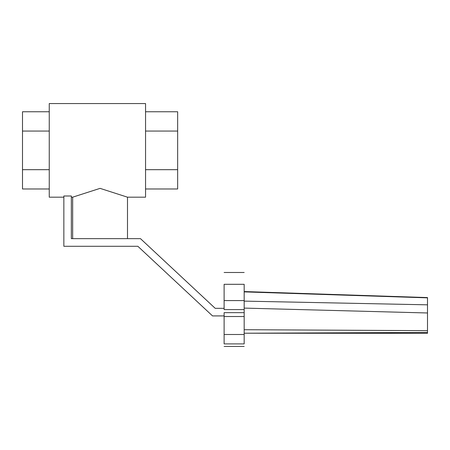 <?xml version="1.0" encoding="UTF-8"?>
<svg xmlns="http://www.w3.org/2000/svg" width="450" height="450" viewBox="0 0 450 450"><rect width="100%" height="100%" fill="white"/><g stroke="black" fill="none" stroke-linecap="round" stroke-linejoin="round"><path stroke-width="0.67" d="M22.5 131.062L22.5 188.977L49.252 188.977L22.5 188.977L22.5 111.758L22.5 131.062L49.252 131.062L22.5 131.062M49.252 111.758L22.5 111.758L49.252 111.758M49.252 169.672L22.5 169.672L49.252 169.672M49.252 103.556L49.252 197.184L63.849 197.184L49.252 197.184L49.252 103.556L145.553 103.556L49.252 103.556M72.658 197.184L71.342 197.184L72.658 197.184L100.074 188.364L127.496 197.184L145.553 197.184L145.553 103.556L145.553 197.184L127.496 197.184L100.074 188.364L72.658 197.184L72.658 238.646L72.658 197.184M145.553 188.977L177.654 188.977L177.654 111.758L177.654 131.062L145.553 131.062L177.654 131.062L177.654 169.672L145.553 169.672L177.654 169.672L177.654 188.977L145.553 188.977M145.553 111.758L177.654 111.758L145.553 111.758M127.496 197.184L127.496 238.646L127.496 197.184M140.473 238.646L71.342 238.646L71.342 195.998L63.849 195.998L63.849 246.285L137.852 246.285L212.524 315.917L137.852 246.285L63.849 246.285L63.849 195.998L71.342 195.998L71.342 238.646L140.473 238.646L215.201 308.329L224.117 308.329L215.201 308.329L140.473 238.646M224.117 315.917L212.524 315.917L224.117 315.917M224.117 343.907C224.117 347.287 224.117 347.287 224.117 343.907L224.117 334.502L224.117 343.907C224.117 347.287 224.117 347.287 224.117 343.907L244.176 343.907L224.117 343.907M224.117 316.519L224.117 334.502L224.117 312.66L224.117 316.519L244.176 316.519L224.117 316.519M224.117 309.589L224.117 300.583L224.117 309.589L244.176 309.589L224.117 309.589M224.117 284.31L224.117 300.583L224.117 284.31C224.117 268.639 224.117 268.639 224.117 284.31L244.176 284.31L224.117 284.31M244.176 284.31C244.176 268.639 244.176 268.639 244.176 284.31L244.176 300.583L224.117 300.583L244.176 300.583L244.176 312.66L224.117 312.66L244.176 312.66L244.176 334.502L224.117 334.502L244.176 334.502L244.176 343.907C244.176 347.287 244.176 347.287 244.176 343.907L244.176 284.31M427.5 297.574L427.5 304.824L244.176 301.123L427.5 304.824L427.5 312.975L244.176 308.098L427.5 312.975L427.5 330.666L244.176 329.715L427.5 330.666L427.5 332.466L244.176 333.214L427.5 332.466L427.5 333.304L244.176 333.214L427.5 333.304L427.5 297.574L244.176 291.549L427.5 297.574M244.176 291.887L427.5 297.849M244.176 343.907C244.176 347.287 244.176 347.287 244.176 343.907M427.5 304.824L427.5 312.975L244.176 308.098M427.5 333.304L244.176 333.214L427.5 333.304M224.117 272.486L244.176 272.486M224.117 346.444L244.176 346.444"/></g></svg>

